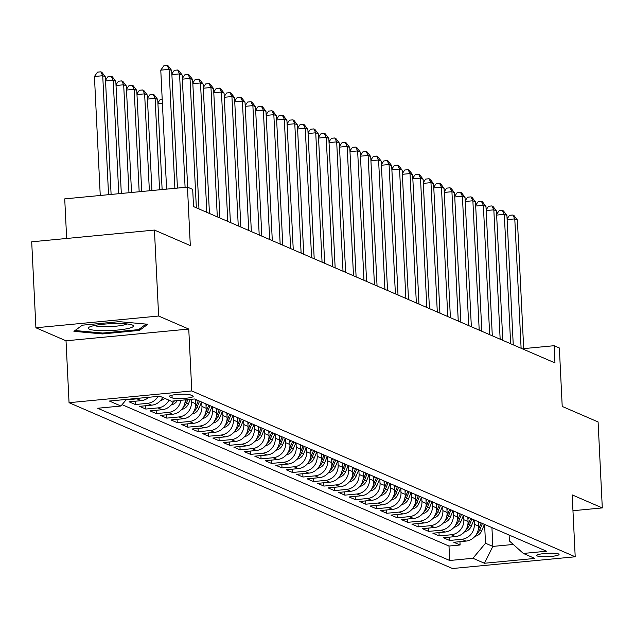 <?xml version="1.0" encoding="UTF-8"?>
<svg xmlns="http://www.w3.org/2000/svg" width="634" height="634" viewBox="0 0 634 634"><rect width="100%" height="100%" fill="white"/><g stroke="black" fill="none" stroke-linecap="round" stroke-linejoin="round"><path stroke-width="0.95" d="M558.538 553.95A11.143 1.688 177.2 0 0 546.183 553.379A11.143 1.688 177.2 0 0 536.792 555.511A11.143 1.688 177.2 0 0 537.307 555.978A11.143 1.688 177.2 0 0 549.654 556.549A11.143 1.688 177.2 0 0 559.053 554.417A11.143 1.688 177.2 0 0 558.538 553.95M69.051 402.693L452.478 568.524L575.204 556.779L191.785 390.948L69.051 402.693L66.023 340.799L188.758 329.054L158.635 316.033L35.908 327.77L66.023 340.799M35.908 327.77L31.7 241.816L154.434 230.071L190.311 245.588L187.458 187.133L64.723 198.878L66.657 238.463M572.954 510.719L602.3 507.913L598.092 421.951L562.215 406.434L559.354 347.979L554.116 345.712L523.692 348.621M158.635 316.033L154.434 230.071M148.847 397.272A13.932 13.163 -66.6 0 1 141.168 400.648L129.059 401.805L135.343 404.524L135.185 401.219M162.676 397.455A13.932 13.163 -66.6 0 1 151.645 405.181L139.535 406.339L145.82 409.057L145.662 405.752M173.605 400.989A13.932 13.163 -66.6 0 1 162.122 409.715L150.012 410.872L156.297 413.59L156.138 410.285M185.207 399.88A13.932 13.163 -66.6 0 1 172.599 414.24L160.489 415.397L166.774 418.115L166.615 414.818M195.454 399.365L195.668 403.747A13.932 13.163 -66.6 0 1 183.067 418.773L170.966 419.93L177.251 422.648L177.084 419.343M205.931 403.898L206.145 408.28A13.932 13.163 -66.6 0 1 193.544 423.306L181.443 424.463L187.727 427.181L187.561 423.877M216.408 408.431L216.622 412.813A13.932 13.163 -66.6 0 1 204.021 427.831L191.912 428.996L198.204 431.714L198.038 428.41M226.877 412.964L227.099 417.338A13.932 13.163 -66.6 0 1 214.498 432.364L202.389 433.521L208.681 436.24L208.515 432.935M237.354 417.489L237.568 421.872A13.932 13.163 -66.6 0 1 224.975 436.897L212.866 438.054L219.15 440.773L218.992 437.468M247.831 422.022L248.045 426.405A13.932 13.163 -66.6 0 1 235.452 441.43L223.342 442.587L229.627 445.306L229.468 442.001M258.307 426.555L258.521 430.938A13.932 13.163 -66.6 0 1 245.929 445.956L233.819 447.113L240.104 449.839L239.945 446.534M268.784 431.08L268.998 435.463A13.932 13.163 -66.6 0 1 256.405 450.489L244.296 451.646L250.581 454.364L250.422 451.059M279.261 435.613L279.475 439.996A13.932 13.163 -66.6 0 1 266.882 455.022L254.773 456.179L261.057 458.897L260.899 455.592M289.738 440.147L289.952 444.529A13.932 13.163 -66.6 0 1 277.359 459.547L265.25 460.712L271.534 463.43L271.376 460.125M300.215 444.68L300.429 449.054A13.932 13.163 -66.6 0 1 287.828 464.08L275.727 465.237L282.011 467.955L281.845 464.651M310.692 449.205L310.906 453.587A13.932 13.163 -66.6 0 1 298.305 468.613L286.203 469.77L292.488 472.489L292.322 469.184M321.169 453.738L321.383 458.12A13.932 13.163 -66.6 0 1 308.782 473.146L296.672 474.303L302.965 477.022L302.798 473.717M331.645 458.271L331.859 462.654A13.932 13.163 -66.6 0 1 319.259 477.671L307.149 478.836L313.442 481.555L313.275 478.25M342.114 462.804L342.328 467.179A13.932 13.163 -66.6 0 1 329.735 482.205L317.626 483.362L323.911 486.08L323.752 482.775M352.591 467.329L352.805 471.712A13.932 13.163 -66.6 0 1 340.212 486.738L328.103 487.895L334.387 490.613L334.229 487.308M363.068 471.862L363.282 476.245A13.932 13.163 -66.6 0 1 350.689 491.271L338.58 492.428L344.864 495.146L344.706 491.841M373.545 476.396L373.759 480.778A13.932 13.163 -66.6 0 1 361.166 495.796L349.057 496.953L355.341 499.671L355.183 496.367M384.022 480.921L384.236 485.303A13.932 13.163 -66.6 0 1 371.643 500.329L359.533 501.486L365.818 504.204L365.659 500.9M394.499 485.454L394.713 489.836A13.932 13.163 -66.6 0 1 382.12 504.862L370.01 506.019L376.295 508.737L376.136 505.433M404.975 489.987L405.189 494.369A13.932 13.163 -66.6 0 1 392.589 509.387L380.487 510.552L386.772 513.271L386.605 509.966M415.452 494.52L415.666 498.895A13.932 13.163 -66.6 0 1 403.065 513.92L390.964 515.077L397.249 517.796L397.082 514.491M425.929 499.045L426.143 503.428A13.932 13.163 -66.6 0 1 413.542 518.454L401.441 519.611L407.725 522.329L407.559 519.024M436.406 503.578L436.62 507.961A13.932 13.163 -66.6 0 1 424.019 522.987L411.91 524.144L418.202 526.862L418.036 523.557M446.875 508.111L447.089 512.494A13.932 13.163 -66.6 0 1 434.496 527.512L422.387 528.669L428.671 531.387L428.513 528.09M457.352 512.637L457.566 517.019A13.932 13.163 -66.6 0 1 444.973 532.045L432.864 533.202L439.148 535.92L438.99 532.615M467.829 517.17L468.043 521.552A13.932 13.163 -66.6 0 1 455.45 536.578L443.34 537.735L449.625 540.453L449.466 537.149M187.458 187.133L192.696 189.4L193.536 206.589L554.956 362.902L554.116 345.712M169.825 396.868L172.123 397.867A10.794 1.633 177.2 0 0 184.09 398.414A10.794 1.633 177.2 0 0 193.196 396.353A10.794 1.633 177.2 0 0 192.696 395.893L190.39 394.903A10.794 1.633 177.2 0 0 178.423 394.348A10.794 1.633 177.2 0 0 169.318 396.409A10.794 1.633 177.2 0 0 169.825 396.868L169.777 395.909M509.102 535.025L509.395 540.961L523.335 553.442L546.556 551.223L194.559 398.984L171.338 401.203L159.816 396.218L109.397 401.045L120.92 406.029L97.699 408.248L449.696 560.488L472.916 558.269L485.509 543.243L492.848 546.413L513.302 544.455M523.335 553.442L534.858 558.427L484.439 563.254L472.916 558.269M474.113 519.888L474.327 524.27A13.932 13.163 113.4 0 1 461.734 539.296L449.625 540.453M478.305 521.703L478.519 526.085L474.327 524.27M463.636 515.355L463.858 519.737A13.932 13.163 113.4 0 1 451.257 534.763L439.148 535.92M453.167 510.83L453.381 515.212A13.932 13.163 113.4 0 1 440.781 530.23L428.671 531.387M442.69 506.297L442.904 510.679A13.932 13.163 113.4 0 1 430.304 525.705L418.202 526.862M432.214 501.763L432.428 506.146A13.932 13.163 113.4 0 1 419.827 521.172L407.725 522.329M421.737 497.238L421.951 501.613A13.932 13.163 113.4 0 1 409.358 516.639L397.249 517.796M411.26 492.705L411.474 497.088A13.932 13.163 113.4 0 1 398.881 512.106L386.772 513.271M400.783 488.172L400.997 492.555A13.932 13.163 113.4 0 1 388.404 507.58L376.295 508.737M390.306 483.639L390.52 488.021A13.932 13.163 113.4 0 1 377.927 503.047L365.818 504.204M379.829 479.114L380.043 483.496A13.932 13.163 113.4 0 1 367.451 498.514L355.341 499.671M369.353 474.581L369.567 478.963A13.932 13.163 113.4 0 1 356.974 493.989L344.864 495.146M358.876 470.048L359.09 474.43A13.932 13.163 113.4 0 1 346.497 489.456L334.387 490.613M348.407 465.522L348.621 469.897A13.932 13.163 113.4 0 1 336.02 484.923L323.911 486.08M337.93 460.989L338.144 465.372A13.932 13.163 113.4 0 1 325.543 480.39L313.442 481.555M327.453 456.456L327.667 460.839A13.932 13.163 113.4 0 1 315.066 475.865L302.965 477.022M316.976 451.923L317.19 456.306A13.932 13.163 113.4 0 1 304.597 471.331L292.488 472.489M306.499 447.398L306.713 451.78A13.932 13.163 113.4 0 1 294.121 466.798L282.011 467.955M296.023 442.865L296.236 447.247A13.932 13.163 113.4 0 1 283.644 462.265L271.534 463.43M285.546 438.332L285.76 442.714A13.932 13.163 113.4 0 1 273.167 457.74L261.057 458.897M275.069 433.807L275.283 438.181A13.932 13.163 113.4 0 1 262.69 453.207L250.581 454.364M264.592 429.273L264.806 433.656A13.932 13.163 113.4 0 1 252.213 448.674L240.104 449.839M254.115 424.74L254.329 429.123A13.932 13.163 113.4 0 1 241.736 444.149L229.627 445.306M243.646 420.207L243.86 424.59A13.932 13.163 113.4 0 1 231.259 439.616L219.15 440.773M233.169 415.682L233.383 420.057A13.932 13.163 113.4 0 1 220.783 435.082L208.681 436.24M222.692 411.149L222.906 415.532A13.932 13.163 113.4 0 1 210.306 430.549L198.204 431.714M212.216 406.616L212.43 410.998A13.932 13.163 113.4 0 1 199.829 426.024L187.727 427.181M201.739 402.083L201.953 406.465A13.932 13.163 113.4 0 1 189.36 421.491L177.251 422.648M191.349 399.293L191.476 401.94A13.932 13.163 113.4 0 1 178.883 416.958L166.774 418.115M122.069 404.658L448.991 546.048L460.102 544.986L459.943 541.682M478.519 526.085A13.932 13.163 -66.6 0 1 465.927 541.103L453.817 542.268L460.102 544.986M180.848 400.292A13.932 13.163 113.4 0 1 168.406 412.433L156.297 413.59M168.961 400.173A13.932 13.163 113.4 0 1 157.929 407.9L145.82 409.057M158.08 396.385A13.932 13.163 113.4 0 1 147.453 403.367L135.343 404.524M140.241 398.097A13.932 13.163 113.4 0 1 136.976 398.834L126.079 399.88M188.758 329.054L191.785 390.948M602.3 507.913L572.185 494.885L575.204 556.779M491.929 527.591L492.848 546.413L484.439 563.254M484.59 524.421L485.509 543.243M126.467 399.412L120.92 406.029M448.991 546.048L449.696 560.488M73.924 331.328L102.518 333.936L139.48 330.393L147.849 324.251L119.263 321.652L82.301 325.187L73.924 331.328M139.409 328.998L139.48 330.393M102.478 333.032L102.518 333.936M174.889 188.338L169.072 69.368L171.687 70.501L177.441 188.092M166.599 189.13L160.774 70.16L169.072 69.368L167.146 65.476L168.2 65.928L171.687 70.501M160.774 70.16L163.834 65.793L167.146 65.476M111.101 194.44L105.347 76.849L102.732 75.715L94.434 76.508L100.251 195.478M94.434 76.508L97.493 72.141L100.806 71.824L102.732 75.715L108.549 194.686M100.806 71.824L101.852 72.276L105.347 76.849M132.419 325.044A22.634 3.424 177.2 0 0 110.348 323.697A22.634 3.424 177.2 0 0 89.014 327.263A22.634 3.424 177.2 0 0 89.299 329.165A22.634 3.424 177.2 0 0 117.338 330.076A22.634 3.424 177.2 0 0 132.617 325.131A22.634 3.424 177.2 0 0 132.419 325.044M146.097 324.093L138.561 329.625L102.748 333.056L75.042 330.528L82.333 325.187M94.395 325.543A17.142 2.591 177.2 0 0 110.831 326.558A17.142 2.591 177.2 0 0 127.085 323.942M185.096 187.355L179.549 73.901L182.164 75.034L187.656 187.22M171.854 73.837L174.31 70.326L177.623 70.009L179.549 73.901L171.893 74.63M177.623 70.009L178.677 70.461L182.164 75.034M196.35 207.809L190.026 78.434L192.641 79.567L198.973 208.943M182.33 78.37L184.787 74.86L188.1 74.543L190.026 78.434L182.37 79.163M188.1 74.543L189.146 74.994L192.641 79.567M206.827 212.335L200.502 82.959L203.118 84.092L209.442 213.468M192.807 82.895L195.264 79.385L198.577 79.068L200.502 82.959L192.847 83.696M198.577 79.068L199.623 79.519L203.118 84.092M217.303 216.868L210.971 87.492L213.595 88.625L219.919 218.001M203.284 87.429L205.741 83.918L209.054 83.601L210.971 87.492L203.324 88.229M209.054 83.601L210.1 84.053L213.595 88.625M121.308 193.465L115.824 81.382L113.201 80.249L118.756 193.703M105.513 80.185L107.962 76.674L111.283 76.357L112.329 76.809L115.824 81.382M111.283 76.357L113.201 80.249L105.545 80.978M131.507 192.482L126.301 85.915L123.678 84.782L128.964 192.728M115.982 84.718L118.439 81.207L121.76 80.89L122.806 81.342L126.301 85.915M121.76 80.89L123.678 84.782L116.022 85.511M160.695 400.411A9.233 8.717 -66.6 0 0 164.848 398.398M162.463 397.851A9.233 8.717 -66.6 0 0 162.859 397.534M141.715 191.508L136.778 90.44L134.154 89.307L139.163 191.753M126.459 89.243L128.916 85.733L132.237 85.416L133.283 85.867L136.778 90.44M132.237 85.416L134.154 89.307L126.499 90.044M171.172 404.944A9.233 8.717 -66.6 0 0 177.282 400.633M172.939 402.384A9.233 8.717 -66.6 0 0 174.485 400.902M151.922 190.533L147.254 94.973L144.631 93.84L149.37 190.779M136.936 93.777L139.393 90.266L142.713 89.949L143.76 90.4L147.254 94.973M142.713 89.949L144.631 93.84L136.976 94.577M227.78 221.401L221.448 92.025L224.071 93.158L230.396 222.534M213.761 91.962L216.21 88.451L219.53 88.134L221.448 92.025L213.793 92.754M219.53 88.134L220.577 88.586L224.071 93.158M181.649 409.469A9.233 8.717 -66.6 0 0 188.449 403.818L190.295 399.388M183.416 406.917A9.233 8.717 -66.6 0 0 186.459 402.955L187.846 399.626M186.301 399.777L185.199 402.408A9.233 8.717 113.4 0 1 184.827 403.2M162.13 189.558L157.731 99.506L155.108 98.373L159.578 189.796M147.413 98.31L149.87 94.799L153.19 94.482L154.236 94.934L157.731 99.506M153.19 94.482L155.108 98.373L147.453 99.102M238.257 225.934L231.925 96.558L234.548 97.684L240.872 227.067M224.23 96.495L226.687 92.976L230.007 92.659L231.925 96.558L224.27 97.287M230.007 92.659L231.053 93.119L234.548 97.684M192.126 414.002A9.233 8.717 -66.6 0 0 198.925 408.344L201.564 402.011M195.557 401.584L196.326 399.745M193.893 411.442A9.233 8.717 -66.6 0 0 196.936 407.488L199.575 401.148M198.315 400.609L195.676 406.941A9.233 8.717 113.4 0 1 195.304 407.733M157.89 102.843L160.347 99.332L162.193 99.15M162.391 103.207L157.929 103.635M248.734 230.459L242.402 101.083L245.025 102.217L251.349 231.592M234.707 101.02L237.164 97.509L240.484 97.192L242.402 101.083L234.746 101.82M240.484 97.192L241.53 97.644L245.025 102.217M202.603 418.535A9.233 8.717 -66.6 0 0 209.402 412.877L212.041 406.545M206.034 406.117L206.803 404.278M204.37 415.975A9.233 8.717 -66.6 0 0 207.413 412.021L210.052 405.681M208.792 405.134L206.153 411.474A9.233 8.717 113.4 0 1 205.781 412.259M259.203 234.992L252.879 105.616L255.502 106.75L261.826 236.125M245.184 105.553L247.64 102.042L250.961 101.725L252.879 105.616L245.223 106.346M250.961 101.725L252.007 102.177L255.502 106.75M213.079 423.06A9.233 8.717 -66.6 0 0 219.879 417.41L222.518 411.07M216.511 410.642L217.28 408.811M214.847 420.508A9.233 8.717 -66.6 0 0 217.89 416.546L220.529 410.214M219.269 409.667L216.63 416.007A9.233 8.717 113.4 0 1 216.257 416.792M269.68 239.525L263.356 110.15L265.971 111.283L272.303 240.658M255.661 110.086L258.117 106.575L261.438 106.258L263.356 110.15L255.7 110.879M261.438 106.258L262.484 106.71L265.971 111.283M223.556 427.593A9.233 8.717 -66.6 0 0 230.356 421.943L232.995 415.603M226.988 415.175L227.757 413.336M225.324 425.034A9.233 8.717 -66.6 0 0 228.359 421.079L231.006 414.747M229.746 414.2L227.107 420.532A9.233 8.717 113.4 0 1 226.734 421.325M280.157 244.05L273.833 114.675L276.448 115.808L282.78 245.184M266.137 114.611L268.594 111.101L271.907 110.784L273.833 114.675L266.177 115.412M271.907 110.784L272.961 111.235L276.448 115.808M234.025 432.126A9.233 8.717 -66.6 0 0 240.825 426.468L243.472 420.136M237.465 419.708L238.233 417.869M235.8 429.567A9.233 8.717 -66.6 0 0 238.836 425.612L241.475 419.272M240.223 418.733L237.584 425.065A9.233 8.717 113.4 0 1 237.211 425.858M290.634 248.583L284.309 119.208L286.925 120.341L293.257 249.717M276.614 119.144L279.071 115.634L282.384 115.317L284.309 119.208L276.654 119.945M282.384 115.317L283.438 115.768L286.925 120.341M244.502 436.66A9.233 8.717 -66.6 0 0 251.302 431.001L253.949 424.669M247.942 424.241L248.71 422.402M246.269 434.1A9.233 8.717 -66.6 0 0 249.313 430.137L251.952 423.805M250.699 423.258L248.06 429.598A9.233 8.717 113.4 0 1 247.688 430.383M301.11 253.117L294.786 123.741L297.401 124.874L303.734 254.25M287.091 123.678L289.548 120.167L292.86 119.85L294.786 123.741L287.131 124.47M292.86 119.85L293.907 120.302L297.401 124.874M254.979 441.185A9.233 8.717 -66.6 0 0 261.779 435.534L264.418 429.194M258.418 428.766L259.179 426.928M256.746 438.633A9.233 8.717 -66.6 0 0 259.789 434.67L262.428 428.338M261.176 427.791L258.537 434.131A9.233 8.717 113.4 0 1 258.165 434.916M311.587 257.65L305.263 128.274L307.878 129.407L314.202 258.783M297.568 128.211L300.025 124.7L303.337 124.375L305.263 128.274L297.608 129.003M303.337 124.375L304.383 124.835L307.878 129.407M265.456 445.718A9.233 8.717 -66.6 0 0 272.255 440.059L274.894 433.727M268.895 433.299L269.656 431.461M267.223 443.158A9.233 8.717 -66.6 0 0 270.266 439.204L272.905 432.864M271.653 432.325L269.006 438.657A9.233 8.717 113.4 0 1 268.642 439.449M322.064 262.175L315.732 132.799L318.355 133.933L324.679 263.308M308.045 132.736L310.502 129.225L313.814 128.908L315.732 132.799L308.084 133.536M313.814 128.908L314.86 129.36L318.355 133.933M275.933 450.251A9.233 8.717 -66.6 0 0 282.732 444.592L285.371 438.26M279.372 437.832L280.133 435.994M277.7 447.691A9.233 8.717 -66.6 0 0 280.743 443.737L283.382 437.397M282.122 436.858L279.483 443.19A9.233 8.717 113.4 0 1 279.118 443.974M332.541 266.708L326.209 137.332L328.832 138.466L335.156 267.841M318.522 137.269L320.97 133.758L324.291 133.441L326.209 137.332L318.553 138.061M324.291 133.441L325.337 133.893L328.832 138.466M286.409 454.776A9.233 8.717 -66.6 0 0 293.209 449.126L295.848 442.786M289.849 442.358L290.61 440.527M288.177 452.224A9.233 8.717 -66.6 0 0 291.22 448.262L293.859 441.93M292.599 441.383L289.96 447.723A9.233 8.717 113.4 0 1 289.587 448.507M343.018 271.241L336.686 141.865L339.309 142.999L345.633 272.374M328.991 141.802L331.447 138.291L334.768 137.974L336.686 141.865L329.03 142.595M334.768 137.974L335.814 138.426L339.309 142.999M296.886 459.309A9.233 8.717 -66.6 0 0 303.686 453.659L306.325 447.319M300.318 446.891L301.087 445.052M298.654 456.757A9.233 8.717 -66.6 0 0 301.697 452.795L304.336 446.463M303.076 445.916L300.437 452.248A9.233 8.717 113.4 0 1 300.064 453.041M353.495 275.774L347.163 146.391L349.786 147.524L356.11 276.899M339.467 146.335L341.924 142.816L345.245 142.499L347.163 146.391L339.507 147.128M345.245 142.499L346.291 142.959L349.786 147.524M307.363 463.842A9.233 8.717 -66.6 0 0 314.163 458.184L316.802 451.852M310.795 451.424L311.563 449.585M309.13 461.283A9.233 8.717 -66.6 0 0 312.174 457.328L314.813 450.988M313.553 450.449L310.914 456.781A9.233 8.717 113.4 0 1 310.541 457.574M363.971 280.299L357.639 150.924L360.263 152.057L366.587 281.433M349.944 150.86L352.401 147.35L355.722 147.033L357.639 150.924L349.984 151.661M355.722 147.033L356.768 147.484L360.263 152.057M317.84 468.375A9.233 8.717 -66.6 0 0 324.64 462.717L327.279 456.385M321.272 455.957L322.04 454.118M319.607 465.816A9.233 8.717 -66.6 0 0 322.651 461.853L325.29 455.521M324.029 454.974L321.39 461.314A9.233 8.717 113.4 0 1 321.018 462.099M374.44 284.832L368.116 155.457L370.731 156.59L377.064 285.966M360.421 155.393L362.878 151.883L366.198 151.566L368.116 155.457L360.461 156.186M366.198 151.566L367.244 152.017L370.731 156.59M328.317 472.901A9.233 8.717 -66.6 0 0 335.117 467.25L337.756 460.91M331.748 460.482L332.517 458.644M330.084 470.349A9.233 8.717 -66.6 0 0 333.119 466.386L335.766 460.054M334.506 459.507L331.867 465.847A9.233 8.717 113.4 0 1 331.495 466.632M384.917 289.366L378.593 159.99L381.208 161.123L387.54 290.499M370.898 159.927L373.355 156.416L376.675 156.099L378.593 159.99L370.938 160.719M376.675 156.099L377.721 156.55L381.208 161.123M338.786 477.434A9.233 8.717 -66.6 0 0 345.593 471.783L348.232 465.443M342.225 465.015L342.994 463.177M340.561 474.874A9.233 8.717 -66.6 0 0 343.596 470.919L346.235 464.579M344.983 464.04L342.344 470.373A9.233 8.717 113.4 0 1 341.972 471.165M395.394 293.891L389.07 164.515L391.685 165.648L398.017 295.024M381.375 164.452L383.832 160.941L387.144 160.624L389.07 164.515L381.414 165.252M387.144 160.624L388.198 161.076L391.685 165.648M349.263 481.967A9.233 8.717 -66.6 0 0 356.062 476.308L358.709 469.976M352.702 469.548L353.471 467.71M351.03 479.407A9.233 8.717 -66.6 0 0 354.073 475.452L356.712 469.112M355.46 468.574L352.821 474.906A9.233 8.717 113.4 0 1 352.449 475.698M405.871 298.424L399.547 169.048L402.162 170.181L408.494 299.557M391.852 168.985L394.308 165.474L397.621 165.157L399.547 169.048L391.891 169.777M397.621 165.157L398.675 165.609L402.162 170.181M359.74 486.492A9.233 8.717 -66.6 0 0 366.539 480.841L369.178 474.509M363.179 474.074L363.94 472.243M361.507 483.94A9.233 8.717 -66.6 0 0 364.55 479.978L367.189 473.646M365.937 473.099L363.298 479.439A9.233 8.717 113.4 0 1 362.925 480.223M416.348 302.957L410.024 173.581L412.639 174.715L418.963 304.09M402.328 173.518L404.785 170.007L408.098 169.69L410.024 173.581L402.368 174.31M408.098 169.69L409.144 170.142L412.639 174.715M370.216 491.025A9.233 8.717 -66.6 0 0 377.016 485.375L379.655 479.035M373.656 478.607L374.417 476.768M371.984 488.473A9.233 8.717 -66.6 0 0 375.027 484.511L377.666 478.179M376.414 477.632L373.767 483.964A9.233 8.717 113.4 0 1 373.402 484.756M426.825 307.49L420.493 178.114L423.116 179.24L429.44 308.615M412.805 178.051L415.262 174.532L418.575 174.215L420.493 178.114L412.845 178.843M418.575 174.215L419.621 174.675L423.116 179.24M380.693 495.558A9.233 8.717 -66.6 0 0 387.493 489.9L390.132 483.568M384.133 483.14L384.893 481.301M382.461 492.998A9.233 8.717 -66.6 0 0 385.504 489.044L388.143 482.704M386.883 482.165L384.244 488.497A9.233 8.717 113.4 0 1 383.879 489.289M437.301 312.015L430.969 182.64L433.593 183.773L439.917 313.148M423.282 182.576L425.731 179.065L429.052 178.748L430.969 182.64L423.314 183.377M429.052 178.748L430.098 179.2L433.593 183.773M447.778 316.548L441.446 187.173L444.069 188.306L450.394 317.682M433.751 187.109L436.208 183.598L439.528 183.281L441.446 187.173L433.791 187.902M439.528 183.281L440.575 183.733L444.069 188.306M458.255 321.081L451.923 191.706L454.546 192.839L460.87 322.215M444.228 191.642L446.685 188.132L450.005 187.815L451.923 191.706L444.268 192.435M450.005 187.815L451.051 188.266L454.546 192.839M391.17 500.091A9.233 8.717 -66.6 0 0 397.97 494.433L400.609 488.101M394.61 487.673L395.37 485.834M392.937 497.531A9.233 8.717 -66.6 0 0 395.981 493.569L398.62 487.237M397.359 486.69L394.72 493.03A9.233 8.717 113.4 0 1 394.348 493.815M401.647 504.616A9.233 8.717 -66.6 0 0 408.447 498.966L411.086 492.626M405.078 492.198L405.847 490.367M403.414 502.065A9.233 8.717 -66.6 0 0 406.457 498.102L409.096 491.77M407.836 491.223L405.197 497.563A9.233 8.717 113.4 0 1 404.825 498.348M412.124 509.15A9.233 8.717 -66.6 0 0 418.923 503.499L421.562 497.159M415.555 496.731L416.324 494.892M413.891 506.59A9.233 8.717 -66.6 0 0 416.934 502.635L419.573 496.295M418.313 495.756L415.674 502.088A9.233 8.717 113.4 0 1 415.302 502.881M468.732 325.607L462.4 196.231L465.023 197.364L471.347 326.74M454.705 196.168L457.162 192.657L460.482 192.34L462.4 196.231L454.744 196.968M460.482 192.34L461.528 192.791L465.023 197.364M422.601 513.683A9.233 8.717 -66.6 0 0 429.4 508.024L432.039 501.692M426.032 501.264L426.801 499.426M424.368 511.123A9.233 8.717 -66.6 0 0 427.411 507.168L430.05 500.828M428.79 500.289L426.151 506.621A9.233 8.717 113.4 0 1 425.779 507.414M479.201 330.14L472.877 200.764L475.492 201.897L481.824 331.273M465.182 200.701L467.638 197.19L470.959 196.873L472.877 200.764L465.221 201.501M470.959 196.873L472.005 197.325L475.492 201.897M433.077 518.216A9.233 8.717 -66.6 0 0 439.877 512.557L442.516 506.225M436.509 505.797L437.278 503.959M434.845 515.656A9.233 8.717 -66.6 0 0 437.88 511.693L440.527 505.361M439.267 504.815L436.628 511.155A9.233 8.717 113.4 0 1 436.255 511.939M489.678 334.673L483.354 205.297L485.969 206.43L492.301 335.806M475.659 205.234L478.115 201.723L481.436 201.406L483.354 205.297L475.698 206.026M481.436 201.406L482.482 201.858L485.969 206.43M443.546 522.741A9.233 8.717 -66.6 0 0 450.354 517.09L452.993 510.75M446.986 510.322L447.755 508.484M445.322 520.189A9.233 8.717 -66.6 0 0 448.357 516.227L450.996 509.894M449.744 509.348L447.105 515.68A9.233 8.717 113.4 0 1 446.732 516.472M500.155 339.206L493.831 209.83L496.446 210.956L502.778 340.339M486.135 209.767L488.592 206.248L491.905 205.931L493.831 209.83L486.175 210.559M491.905 205.931L492.959 206.391L496.446 210.956M454.023 527.274A9.233 8.717 -66.6 0 0 460.823 521.616L463.47 515.284M457.463 514.856L458.231 513.017M455.798 524.714A9.233 8.717 -66.6 0 0 458.834 520.76L461.473 514.42M460.221 513.881L457.582 520.213A9.233 8.717 113.4 0 1 457.209 521.005M510.632 343.731L504.307 214.355L506.923 215.489L513.255 344.864M496.612 214.292L499.069 210.781L502.382 210.464L504.307 214.355L496.652 215.092M502.382 210.464L503.436 210.916L506.923 215.489M464.5 531.807A9.233 8.717 -66.6 0 0 471.3 526.149L473.939 519.817M467.94 519.389L468.708 517.55M466.267 529.247A9.233 8.717 -66.6 0 0 469.311 525.293L471.95 518.953M470.697 518.406L468.058 524.746A9.233 8.717 113.4 0 1 467.686 525.531M521.108 348.264L514.784 218.888L517.399 220.022L523.732 349.397M507.089 218.825L509.546 215.314L512.858 214.997L514.784 218.888L507.129 219.618M512.858 214.997L513.905 215.449L517.399 220.022M474.977 536.332A9.233 8.717 -66.6 0 0 481.777 530.682L484.416 524.342M478.416 523.914L479.177 522.083M476.744 533.78A9.233 8.717 -66.6 0 0 479.787 529.818L482.426 523.486M481.174 522.939L478.527 529.279A9.233 8.717 113.4 0 1 478.163 530.064M468.043 521.552L463.858 519.737M457.566 517.019L453.381 515.212M447.089 512.494L442.904 510.679M436.62 507.961L432.428 506.146M426.143 503.428L421.951 501.613M415.666 498.895L411.474 497.088M405.189 494.369L400.997 492.555M394.713 489.836L390.52 488.021M384.236 485.303L380.043 483.496M373.759 480.778L369.567 478.963M363.282 476.245L359.09 474.43M352.805 471.712L348.621 469.897M342.328 467.179L338.144 465.372M331.859 462.654L327.667 460.839M321.383 458.12L317.19 456.306M310.906 453.587L306.713 451.78M300.429 449.054L296.236 447.247M289.952 444.529L285.76 442.714M279.475 439.996L275.283 438.181M268.998 435.463L264.806 433.656M258.521 430.938L254.329 429.123M248.045 426.405L243.86 424.59M237.568 421.872L233.383 420.057M227.099 417.338L222.906 415.532M216.622 412.813L212.43 410.998M206.145 408.28L201.953 406.465M195.668 403.747L191.476 401.94M465.927 541.103L461.734 539.296M455.45 536.578L451.257 534.763M444.973 532.045L440.781 530.23M434.496 527.512L430.304 525.705M424.019 522.987L419.827 521.172M413.542 518.454L409.358 516.639M403.065 513.92L398.881 512.106M392.589 509.387L388.404 507.58M382.12 504.862L377.927 503.047M371.643 500.329L367.451 498.514M361.166 495.796L356.974 493.989M350.689 491.271L346.497 489.456M340.212 486.738L336.02 484.923M329.735 482.205L325.543 480.39M319.259 477.671L315.066 475.865M308.782 473.146L304.597 471.331M298.305 468.613L294.121 466.798M287.828 464.08L283.644 462.265M277.359 459.547L273.167 457.74M266.882 455.022L262.69 453.207M256.405 450.489L252.213 448.674M245.929 445.956L241.736 444.149M235.452 441.43L231.259 439.616M224.975 436.897L220.783 435.082M214.498 432.364L210.306 430.549M204.021 427.831L199.829 426.024M193.544 423.306L189.36 421.491M183.067 418.773L178.883 416.958M172.599 414.24L168.406 412.433M162.122 409.715L157.929 407.9M151.645 405.181L147.453 403.367M141.168 400.648L136.976 398.834M171.996 395.196L172.123 397.867M186.459 402.955L188.449 403.818M196.936 407.488L198.925 408.344M207.413 412.021L209.402 412.877M217.89 416.546L219.879 417.41M228.359 421.079L230.356 421.943M238.836 425.612L240.825 426.468M249.313 430.137L251.302 431.001M259.789 434.67L261.779 435.534M270.266 439.204L272.255 440.059M280.743 443.737L282.732 444.592M291.22 448.262L293.209 449.126M301.697 452.795L303.686 453.659M312.174 457.328L314.163 458.184M322.651 461.853L324.64 462.717M333.119 466.386L335.117 467.25M343.596 470.919L345.593 471.783M354.073 475.452L356.062 476.308M364.55 479.978L366.539 480.841M375.027 484.511L377.016 485.375M385.504 489.044L387.493 489.9M395.981 493.569L397.97 494.433M406.457 498.102L408.447 498.966M416.934 502.635L418.923 503.499M427.411 507.168L429.4 508.024M437.88 511.693L439.877 512.557M448.357 516.227L450.354 517.09M458.834 520.76L460.823 521.616M469.311 525.293L471.3 526.149M479.787 529.818L481.777 530.682"/></g></svg>
